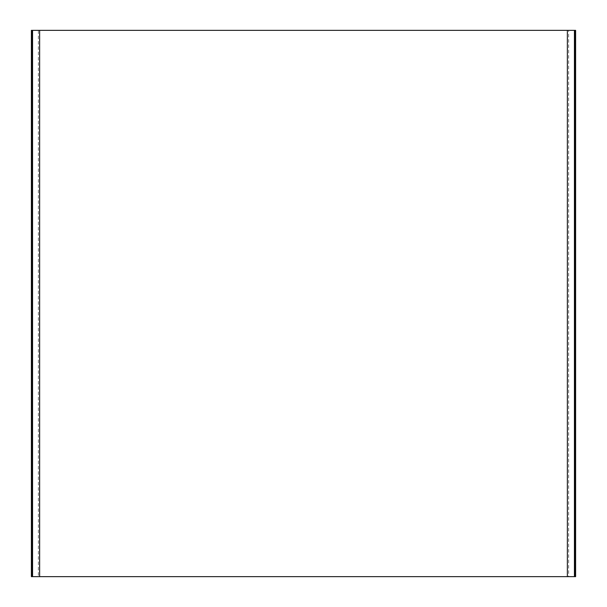 <?xml version="1.0" encoding="UTF-8"?>
<svg xmlns="http://www.w3.org/2000/svg" width="607" height="607" viewBox="0 0 607 607"><rect width="100%" height="100%" fill="white"/><g stroke="black" fill="none" stroke-linecap="round" stroke-linejoin="round"><path stroke-width="0.46" stroke-dasharray="3.04 2.28" d="M568.645 30.35L31.382 30.35L31.382 576.65L575.618 576.65L575.618 30.35L573.797 30.35L574.708 30.35L574.708 576.65L574.708 30.35L575.618 30.35L568.645 30.35L569.29 30.35L568.645 30.35L568.645 576.65L575.618 576.65L568.645 576.65M575.618 558.44L575.618 555.253L575.618 558.44M575.618 48.56L575.618 45.373L575.618 48.56M574.708 558.44L574.708 561.627L574.708 558.44M574.708 48.56L574.708 51.747L574.708 48.56M38.355 576.65L32.292 576.65L38.355 576.65L37.71 576.65L38.355 576.65L37.71 576.65L38.355 576.65L38.355 30.35L31.382 30.35L32.292 30.35L32.292 576.65L32.292 30.35L39.637 30.35L31.928 30.35L38.355 30.35M31.928 576.65L37.71 576.65L31.928 576.65M32.292 48.56L32.292 51.747L32.292 48.56M32.292 558.44L32.292 561.627L32.292 558.44M31.382 48.56L31.382 45.373L31.382 48.56M31.382 558.44L31.382 555.253L31.382 558.44M575.087 30.35L574.442 30.35M574.442 576.65L575.087 576.65M32.558 30.35L31.913 30.35M31.913 576.65L32.558 576.65M32.292 576.65L31.382 576.65L32.292 576.65M32.292 51.747L31.382 51.747M32.292 45.373L31.382 45.373M32.292 561.627L31.382 561.627M32.292 555.253L31.382 555.253M574.708 561.627L575.618 561.627M574.708 555.253L575.618 555.253M574.708 51.747L575.618 51.747M574.708 45.373L575.618 45.373"/><path stroke-width="0.91" d="M575.087 30.35L575.618 30.35L575.618 576.65L575.072 576.65L575.087 30.35M567.363 30.35L567.363 576.65L39.637 576.65L39.637 30.35L574.427 30.35L574.427 576.65L567.363 576.65M39.637 576.65L32.573 576.65L32.573 30.35L39.637 30.35M31.928 30.35L31.928 576.65L31.382 576.65L31.382 30.35L32.573 30.35M31.928 576.65L32.573 576.65M575.072 576.65L574.427 576.65M575.072 30.35L574.427 30.35"/></g></svg>
